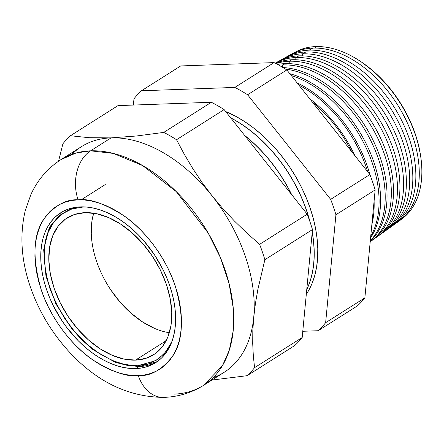 <?xml version="1.0" encoding="UTF-8"?>
<svg xmlns="http://www.w3.org/2000/svg" width="444" height="444" viewBox="0 0 444 444"><rect width="100%" height="100%" fill="white"/><g stroke="black" fill="none" stroke-linecap="round" stroke-linejoin="round"><path stroke-width="0.67" d="M83.067 206.854A1.621 1.166 88 0 0 83.117 207.021L86.247 207.009L83.117 207.021L71.856 208.963L62.077 213.886L54.146 221.595L48.374 231.79L44.983 244.089L44.1 258.008L45.765 273.021L49.906 288.55L56.366 303.99L64.902 318.759L75.18 332.279L86.808 344.039L99.334 353.579L112.288 360.539L125.158 364.652L137.462 365.756A1.621 1.166 88 0 0 138.556 366.711A1.621 1.166 -92 0 1 137.462 365.756L148.723 363.808L158.502 358.885L166.428 351.182L171.734 342.091L164.485 353.529L155.672 360.711L137.462 365.756C127.328 367.188 113.442 362.332 95.799 351.176C76.424 337.917 61.128 317.044 49.906 288.55C41.581 259.951 42.385 238.495 52.32 224.187C61.994 212.06 72.255 206.332 83.117 207.021A1.621 1.166 -92 0 1 83.067 206.854M157.182 361.644A88.717 56.732 57.7 0 1 139.016 366.566A88.717 56.732 57.7 0 1 138.101 366.589L139.016 366.566A1.621 1.166 -92 0 1 138.556 366.711M135.531 360.117A80.913 51.737 57.7 0 1 59.574 301.465A80.913 51.737 57.7 0 1 67.022 218.021A80.913 51.737 57.7 0 1 85.048 212.659A80.913 51.737 57.7 0 1 161 271.312A80.913 51.737 57.7 0 1 153.557 354.756A80.913 51.737 57.7 0 1 135.531 360.117L166.117 340.759L135.531 360.117L124.104 359.091L112.143 355.272L100.116 348.806L88.473 339.938L77.672 329.015L68.126 316.455L60.201 302.741L54.196 288.395L50.35 273.97L48.807 260.029L49.623 247.097L52.775 235.67L58.136 226.201L65.501 219.036L74.586 214.469L85.048 212.659L96.476 213.686L108.43 217.505L120.463 223.97L132.101 232.834L142.901 243.756L152.453 256.321L160.378 270.035L166.383 284.382L170.23 298.801L171.773 312.748L170.951 325.68L167.804 337.101L162.443 346.575L155.078 353.735L145.987 358.308L135.531 360.117M93.684 213.181A80.913 51.737 -122.3 0 0 109.013 287.196A80.913 51.737 -122.3 0 0 169.342 332.728A80.913 51.737 57.7 0 1 109.013 287.196A80.913 51.737 57.7 0 1 93.684 213.181L92.069 220.23L91.253 233.167L92.069 220.23L93.684 213.181M110.573 289.593L120.119 302.153L130.919 313.076L142.557 321.944L154.59 328.41L142.557 321.944L130.919 313.076L120.119 302.153L110.573 289.593M315.678 46.592L315.595 48.069L315.678 46.592A99.051 63.337 57.7 0 1 361.688 62.21A99.051 63.337 57.7 0 1 420.501 155.139A99.051 63.337 57.7 0 1 401.232 219.419A99.051 63.337 -122.3 0 0 407.969 116.977A99.051 63.337 -122.3 0 0 315.678 46.592A99.051 63.337 -122.3 0 0 295.349 52.109A99.051 63.337 57.7 0 1 315.678 46.592M395.338 223.776A99.595 63.686 57.7 0 1 393.784 224.836A99.595 63.686 -122.3 0 0 402.442 122.05A99.595 63.686 -122.3 0 0 309.091 50.155A99.595 63.686 57.7 0 1 401.798 120.74A99.595 63.686 57.7 0 1 395.338 223.776L398.812 221.29A99.351 63.531 -122.3 0 0 405.255 118.504A99.351 63.531 -122.3 0 0 312.77 48.091A99.351 63.531 57.7 0 1 405.983 119.991A99.351 63.531 57.7 0 1 397.047 222.483M309.091 50.155L308.991 51.959L309.091 50.155L312.77 48.091L309.091 50.155A99.595 63.686 -122.3 0 0 287.262 56.527A99.595 63.686 57.7 0 1 288.889 55.572A99.595 63.686 57.7 0 1 309.091 50.155M389.122 228.222A100.028 63.964 57.7 0 1 387.396 229.393A100.028 63.964 -122.3 0 0 396.314 126.19A100.028 63.964 -122.3 0 0 302.492 53.846A100.028 63.964 57.7 0 1 395.604 124.736A100.028 63.964 57.7 0 1 389.122 228.222L392.268 225.968A99.811 63.825 -122.3 0 0 398.74 122.711A99.811 63.825 -122.3 0 0 305.833 51.976A99.811 63.825 57.7 0 1 399.4 124.059A99.811 63.825 57.7 0 1 390.67 227.056M302.492 53.846L302.381 55.85L302.492 53.846L305.833 51.976L302.492 53.846A100.028 63.964 -122.3 0 0 280.414 60.345A100.028 63.964 57.7 0 1 282.206 59.285A100.028 63.964 57.7 0 1 302.492 53.846M382.9 232.673A100.461 64.241 57.7 0 1 381.013 233.949A100.461 64.241 -122.3 0 0 390.187 130.325A100.461 64.241 -122.3 0 0 295.898 57.542A100.461 64.241 57.7 0 1 389.416 128.738A100.461 64.241 57.7 0 1 382.9 232.673L385.731 230.647A100.266 64.119 -122.3 0 0 392.23 126.917A100.266 64.119 -122.3 0 0 298.895 55.861A100.266 64.119 57.7 0 1 392.823 128.127A100.266 64.119 57.7 0 1 384.293 231.629M295.898 57.542L295.776 59.746L295.898 57.542L298.895 55.861L295.898 57.542A100.461 64.241 -122.3 0 0 275.197 63.187A100.461 64.241 57.7 0 1 275.524 63.004A100.461 64.241 57.7 0 1 295.898 57.542M376.679 237.124A100.899 64.519 57.7 0 1 374.625 238.5A100.899 64.519 -122.3 0 0 384.066 134.465A100.899 64.519 -122.3 0 0 289.299 61.233A100.899 64.519 57.7 0 1 383.222 132.739A100.899 64.519 57.7 0 1 376.679 237.124L379.187 235.326A100.721 64.408 -122.3 0 0 385.719 131.124A100.721 64.408 -122.3 0 0 291.963 59.746A100.721 64.408 57.7 0 1 386.247 132.201A100.721 64.408 57.7 0 1 377.922 236.202M289.299 61.233L289.172 63.636L289.299 61.233L291.963 59.746L289.299 61.233A100.899 64.519 -122.3 0 0 275.957 63.586A100.899 64.519 57.7 0 1 289.299 61.233M370.463 241.575A101.332 64.796 57.7 0 1 370.213 241.747A101.332 64.796 -122.3 0 0 377.134 136.952A101.332 64.796 -122.3 0 0 282.706 64.924A101.332 64.796 57.7 0 1 377.028 136.741A101.332 64.796 57.7 0 1 370.463 241.575L372.649 240.01A101.177 64.702 -122.3 0 0 379.204 135.337A101.177 64.702 -122.3 0 0 285.026 63.631A101.177 64.702 57.7 0 1 379.664 136.269A101.177 64.702 57.7 0 1 371.545 240.77M282.706 64.924L282.573 67.31L282.706 64.924L285.026 63.631L282.706 64.924A101.332 64.796 -122.3 0 0 278.921 65.201A101.332 64.796 57.7 0 1 282.706 64.924M282.989 67.555A101.637 64.99 57.7 0 1 372.388 138.928A101.637 64.99 57.7 0 1 370.257 241.297A101.637 64.99 -122.3 0 0 372.388 138.928A101.637 64.99 -122.3 0 0 282.989 67.555M370.307 240.737A101.765 65.074 -122.3 0 0 370.979 141.026A101.765 65.074 -122.3 0 0 285.459 69.064A101.765 65.074 57.7 0 1 370.979 141.026A101.765 65.074 57.7 0 1 370.307 240.737M289.827 73.71A102.092 65.285 57.7 0 1 366.455 144.3A102.092 65.285 57.7 0 1 370.579 237.89A102.092 65.285 -122.3 0 0 366.455 144.3A102.092 65.285 -122.3 0 0 289.827 73.71M370.734 236.275A102.198 65.351 -122.3 0 0 364.785 145.016A102.198 65.351 -122.3 0 0 291.27 75.53A102.198 65.351 57.7 0 1 364.785 145.016A102.198 65.351 57.7 0 1 370.734 236.275M297.119 82.895A102.547 65.579 57.7 0 1 369.863 174.498A102.547 65.579 -122.3 0 0 297.119 82.895M374.098 201.027A102.547 65.579 57.7 0 1 371.856 224.547A102.547 65.579 -122.3 0 0 374.098 201.027M367.599 171.645A102.636 65.629 -122.3 0 0 298.906 85.143A102.636 65.629 57.7 0 1 367.599 171.645M309.662 98.69A103.002 65.867 57.7 0 1 354.756 155.472A103.002 65.867 -122.3 0 0 309.662 98.69M351.709 151.637A103.069 65.906 -122.3 0 0 312.354 102.081A103.069 65.906 57.7 0 1 351.709 151.637M230.664 117.81A115.784 74.037 57.7 0 1 309.984 221.817A115.784 74.037 -122.3 0 0 230.664 117.81M312.232 232.101A115.784 74.037 57.7 0 1 306.754 289.538A115.784 74.037 -122.3 0 0 312.232 232.101M244.666 135.442A115.784 74.037 57.7 0 1 291.691 194.666A115.784 74.037 -122.3 0 0 244.666 135.442M306.776 289.349A115.784 74.037 -122.3 0 0 312.193 232.528A115.784 74.037 57.7 0 1 306.776 289.349M309.479 220.363A115.784 74.037 -122.3 0 0 230.825 118.015A115.784 74.037 57.7 0 1 309.479 220.363M291.331 194.206A115.784 74.037 -122.3 0 0 244.988 135.847A115.784 74.037 57.7 0 1 291.331 194.206M78.094 199.833C89.316 198.246 104.695 203.624 124.231 215.973C143.207 228.949 165.101 255.483 175.047 285.326C184.271 316.994 183.378 340.748 172.377 356.588C161.666 370.024 150.3 376.362 138.278 375.602A37.057 26.69 88 0 0 163.264 397.408A37.057 26.69 -92 0 1 138.278 375.602L131.579 375.413L124.653 374.381L117.571 372.51L110.401 369.83L103.202 366.35L96.059 362.121L89.028 357.17L82.184 351.554L75.591 345.321L69.308 338.533L63.403 331.257L57.925 323.559L52.936 315.518L48.479 307.209L44.594 298.712L41.325 290.11L38.695 281.485L36.735 272.921L35.47 264.496L34.898 256.293L35.032 248.401L35.875 240.881L37.413 233.816L39.633 227.267L42.507 221.301L46.021 215.973L50.133 211.338L54.801 207.437L59.984 204.312L65.629 201.987L71.689 200.494L78.094 199.833L84.793 200.022L91.719 201.054L98.801 202.925L105.972 205.605L113.17 209.085L120.313 213.314L127.345 218.265L134.188 223.881L140.781 230.114L147.064 236.902L152.969 244.178L158.447 251.876L163.436 259.918L167.893 268.226L171.778 276.723L175.047 285.326L177.678 293.95L179.637 302.519L180.902 310.939L181.474 319.142L181.341 327.039L180.497 334.554L178.96 341.625L176.74 348.168L173.865 354.134L170.352 359.462L166.239 364.097L161.572 367.998L156.388 371.123L150.744 373.448L144.683 374.947L138.278 375.602C127.056 377.189 111.677 371.811 92.141 359.462C73.166 346.486 51.271 319.952 41.325 290.11C32.101 258.441 32.995 234.687 43.995 218.848C54.706 205.411 66.073 199.079 78.094 199.833A37.057 26.69 -92 0 1 90.609 150.832A37.057 26.69 88 0 0 78.094 199.833M203.652 385.292L224.126 372.333A133.505 85.37 -122.3 0 0 253.713 317.482A133.505 85.37 -122.3 0 0 212.06 195.832A133.505 85.37 -122.3 0 0 111.083 137.873L90.609 150.832L75.952 153.03L60.867 159.674C47.541 168.304 37.546 179.937 30.886 194.577L25.291 210.5C19.53 234.748 21.168 260.073 30.203 286.48C38.278 309.89 50.633 330.969 67.266 349.711C95.305 381.063 127.439 396.958 163.675 397.402C178.149 396.897 191.475 392.862 203.652 385.292L222.477 365.623L229.304 350.211L233.189 330.958L233.283 308.352L229.054 283.45L220.49 257.753L208.131 232.956L176.262 191.625L142.596 165.545L113.375 153.419L90.609 150.832A133.505 85.37 57.7 0 1 215.939 247.602A133.505 85.37 57.7 0 1 203.652 385.292A133.505 85.37 57.7 0 1 173.909 394.133M135.864 368.559A88.717 56.732 57.7 0 1 52.581 304.251A88.717 56.732 57.7 0 1 60.739 212.754A88.717 56.732 57.7 0 1 80.508 206.876A88.717 56.732 57.7 0 1 163.792 271.184A88.717 56.732 57.7 0 1 155.628 362.687A88.717 56.732 57.7 0 1 135.864 368.559L138.805 366.7L135.864 368.559L141.758 367.954L147.33 366.578L152.525 364.441L157.298 361.566L161.588 357.981L165.373 353.713L168.603 348.818L171.251 343.329L173.288 337.301L174.703 330.802L175.48 323.887L175.602 316.622L175.08 309.079L173.909 301.332L172.111 293.451L169.691 285.52L166.683 277.605L163.109 269.786L154.418 254.745L143.95 240.975L138.173 234.732L132.107 228.999L125.807 223.832L119.342 219.275L112.77 215.384L106.149 212.188L99.556 209.718L93.04 207.997L86.669 207.048L80.508 206.876L74.614 207.481L69.042 208.858L63.847 210.994L59.074 213.869L54.784 217.46L50.999 221.723L47.769 226.623L45.122 232.107L43.085 238.134L41.669 244.633L40.892 251.548L40.77 258.813L41.292 266.356L42.463 274.103L44.261 281.984L46.681 289.921L49.689 297.83L53.263 305.65L61.955 320.69L66.989 327.766L78.2 340.703L84.266 346.437L90.565 351.609L97.031 356.16L103.602 360.051L110.223 363.248L116.816 365.717L123.332 367.438L129.703 368.387L135.864 368.559M420.501 155.139L420.307 153.946A97.053 62.06 -122.3 0 0 362.681 62.893L361.688 62.21M357.365 305.905A149.523 95.615 -122.3 0 0 364.863 297.857L375.158 189.91A149.523 95.615 -122.3 0 0 369.891 174.536L286.824 69.93A149.523 95.615 -122.3 0 0 274.059 62.604L180.697 65.945L141.47 90.77L234.837 87.429A149.523 95.615 57.7 0 1 247.597 94.755L330.669 199.362A149.523 95.615 57.7 0 1 335.93 214.735L325.635 322.683A149.523 95.615 57.7 0 1 318.137 330.73L302.775 331.28L318.137 330.73L357.365 305.905A149.523 95.615 -122.3 0 0 364.863 297.857L325.635 322.683A149.523 95.615 57.7 0 1 318.137 330.73L357.365 305.905M290.787 54.579A99.351 63.531 57.7 0 1 312.77 48.091A99.351 63.531 -122.3 0 0 292.624 53.496L288.889 55.572M305.833 51.976A99.811 63.825 -122.3 0 0 285.592 57.404A99.811 63.825 57.7 0 1 305.833 51.976M277.062 62.188A100.266 64.119 57.7 0 1 298.895 55.861A100.266 64.119 -122.3 0 0 278.56 61.311L275.524 63.004M291.963 59.746A100.721 64.408 -122.3 0 0 275.435 63.314A100.721 64.408 57.7 0 1 291.963 59.746M285.026 63.631A101.177 64.702 -122.3 0 0 277.561 64.452A101.177 64.702 57.7 0 1 285.026 63.631M70.407 135.742L118.015 105.611L70.407 135.742L89.2 137.712L111.083 137.873L136.302 136.014L163.775 132.401A149.523 95.615 57.7 0 1 176.534 139.727L224.142 109.596A149.523 95.615 -122.3 0 0 211.377 102.27L163.775 132.401L211.377 102.27L118.015 105.611L211.377 102.27A149.523 95.615 -122.3 0 1 224.142 109.596L176.534 139.727L184.288 154.262L192.735 168.487L201.97 182.356L212.06 195.832L222.977 208.808L234.61 221.212L246.847 233.028L259.607 244.333A149.523 95.615 57.7 0 1 264.868 259.707L312.476 229.581A149.523 95.615 -122.3 0 0 307.209 214.202L259.607 244.333L307.209 214.202L224.142 109.596L307.209 214.202A149.523 95.615 -122.3 0 1 312.476 229.581L264.868 259.707L257.897 289.299L255.417 303.585L253.713 317.482L252.814 330.88L252.714 343.706L253.33 355.938L254.573 367.654A149.523 95.615 57.7 0 1 247.075 375.702L294.683 345.576A149.523 95.615 -122.3 0 0 302.181 337.529L254.573 367.654L302.181 337.529L312.476 229.581L302.181 337.529A149.523 95.615 -122.3 0 1 294.683 345.576L247.075 375.702L211.91 380.064L247.075 375.702A149.523 95.615 -122.3 0 0 254.573 367.654L253.33 355.938L252.714 343.706L252.814 330.88L253.713 317.482L255.417 303.585L257.897 289.299L264.868 259.707A149.523 95.615 -122.3 0 0 259.607 244.333L246.847 233.028L234.61 221.212L222.977 208.808L212.06 195.832L201.97 182.356L192.735 168.487L184.288 154.262L176.534 139.727A149.523 95.615 -122.3 0 0 163.775 132.401L136.302 136.014L111.083 137.873A133.505 85.37 -122.3 0 0 81.341 146.714L60.867 159.674A133.505 85.37 57.7 0 1 90.609 150.832L111.083 137.873L89.2 137.712L70.407 135.742A149.523 95.615 -122.3 0 0 62.909 143.789A149.523 95.615 57.7 0 1 70.407 135.742M58.541 161.205L62.909 143.789L58.541 161.205M133.971 98.818A149.523 95.615 57.7 0 1 141.47 90.77L180.697 65.945L274.059 62.604L234.837 87.429A149.523 95.615 57.7 0 1 247.597 94.755L286.824 69.93A149.523 95.615 -122.3 0 0 274.059 62.604L234.837 87.429L141.47 90.77A149.523 95.615 57.7 0 0 133.971 98.818L133.378 105.062L133.971 98.818M306.305 294.278L308.647 290.487L312.104 283.322L314.768 275.463L316.616 266.977L317.621 257.953L317.787 248.474L317.105 238.628L315.579 228.516L313.225 218.232L310.073 207.881L306.144 197.552L301.482 187.351L296.131 177.378L290.137 167.721L283.566 158.48L276.479 149.745L268.936 141.597L261.022 134.116L252.803 127.373L244.367 121.428L235.786 116.35L225.713 111.572A115.784 74.037 57.7 0 1 304.845 194.528A115.784 74.037 57.7 0 1 306.305 294.278M375.158 189.91A149.523 95.615 -122.3 0 0 369.891 174.536L330.669 199.362A149.523 95.615 57.7 0 1 335.93 214.735L375.158 189.91L335.93 214.735L325.635 322.683L364.863 297.857L375.158 189.91M420.324 154.046L417.804 142.296L415.157 133.616L411.866 124.964L407.958 116.411L403.474 108.053L398.451 99.961L392.94 92.213L386.996 84.893L380.68 78.061L374.042 71.789L362.604 62.837M247.597 94.755L330.669 199.362L369.891 174.536L286.824 69.93L247.597 94.755M71.828 154.334A133.505 85.37 57.7 0 1 111.083 137.873A133.505 85.37 57.7 0 1 212.06 195.832A133.505 85.37 57.7 0 1 253.713 317.482A133.505 85.37 57.7 0 1 213.17 377.672M157.17 361.655L138.572 366.705L116.039 362.704L93.04 349.722L72.183 329.304L55.861 303.829L45.976 276.262L43.684 249.778L49.317 227.411L62.332 211.799M105.289 184.56L81.18 199.817M282.206 59.285L285.592 57.404"/></g></svg>
